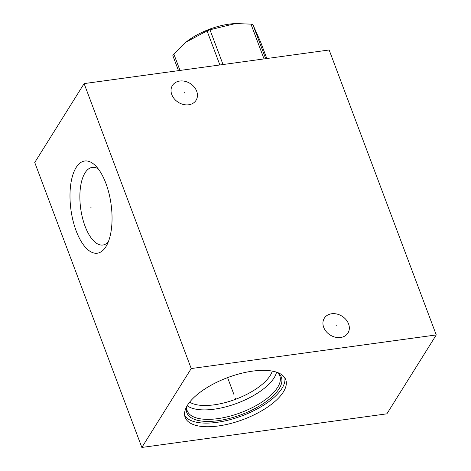 <?xml version="1.0" encoding="UTF-8"?>
<svg xmlns="http://www.w3.org/2000/svg" width="471" height="471" viewBox="0 0 471 471"><rect width="100%" height="100%" fill="white"/><g stroke="black" fill="none" stroke-linecap="round" stroke-linejoin="round"><path stroke-width="0.71" d="M436.258 334.934L329.147 49.979L84.115 83.597L34.742 162.489L141.853 447.45L386.885 413.826L436.258 334.934L191.22 368.558L141.853 447.45M84.115 83.597L191.22 368.558M76.155 230.855A46.529 20.253 82.2 0 1 72.481 176.042A46.529 20.253 82.2 0 1 95.183 165.415A46.529 20.253 82.2 0 1 105.887 183.343A46.529 20.253 82.2 0 1 106.258 246.121A46.529 20.253 82.2 0 1 76.155 230.855M179.781 81.041A13.942 11.127 -148 0 1 194.123 86.905A13.942 11.127 -148 0 1 196.06 100.305A13.942 11.127 -148 0 1 188.7 104.774A13.942 11.127 -148 0 1 174.358 98.91A13.942 11.127 -148 0 1 172.421 85.516A13.942 11.127 -148 0 1 179.781 81.041M331.672 313.757A13.942 11.127 -148 0 1 346.008 319.621A13.942 11.127 -148 0 1 347.951 333.021A13.942 11.127 -148 0 1 340.592 337.489A13.942 11.127 -148 0 1 326.25 331.625A13.942 11.127 -148 0 1 324.313 318.225A13.942 11.127 -148 0 1 331.672 313.757M283.359 391.972A53.706 22.355 -20.6 0 1 230.66 423.494A53.706 22.355 -20.6 0 1 185.18 417.441A53.706 22.355 -20.6 0 1 187.546 405.119A53.706 22.355 -20.6 0 1 240.245 373.603A53.706 22.355 -20.6 0 1 285.726 379.65A53.706 22.355 -20.6 0 1 283.359 391.972M284.855 377.913A53.706 22.355 159.4 0 1 281.994 388.351A53.706 22.355 -20.6 0 1 231.496 419.278A53.706 22.355 -20.6 0 1 184.685 415.563M277.672 372.567A50.479 21.012 159.4 0 1 277.707 372.596A50.479 21.012 159.4 0 1 279.115 388.746A50.479 21.012 -20.6 0 1 223.272 419.808A50.479 21.012 -20.6 0 1 186.563 406.856A50.479 21.012 -20.6 0 1 186.575 406.809M277.372 372.455A49.449 20.583 159.4 0 1 279.809 376.005A49.449 20.583 159.4 0 1 277.625 387.35A49.449 20.583 -20.6 0 1 229.106 416.376A49.449 20.583 -20.6 0 1 187.234 410.8A49.449 20.583 -20.6 0 1 186.728 406.526M187.164 405.755A49.449 20.583 -20.6 0 0 231.72 405.113A49.449 20.583 -20.6 0 0 274.069 377.883A49.449 20.583 159.4 0 0 276.536 372.161M272.273 371.095A46.258 19.258 159.4 0 1 270.195 375.558A46.258 19.258 -20.6 0 1 231.473 400.739A46.258 19.258 -20.6 0 1 189.66 402.146M98.215 168.848A39.181 17.056 82.2 0 0 92.251 167.382A39.181 17.056 82.2 0 0 85.057 226.204A39.181 17.056 -97.8 0 0 102.902 245.02A39.181 17.056 -97.8 0 0 108.253 242M180.004 70.444L173.834 54.03L186.092 42.066L207.063 30.886A48.696 20.271 -20.6 0 1 209.96 29.767L235.512 23.55L250.966 24.139A48.696 20.271 -20.6 0 1 252.874 24.604L260.657 42.119L266.822 58.528M219.875 64.969L207.063 30.886M178.491 70.65L172.839 55.613A48.696 20.271 -20.6 0 1 173.316 54.824A48.696 20.271 -20.6 0 1 173.834 54.03M265.685 58.687L252.874 24.604M264.037 58.91L250.966 24.139M223.03 64.539L209.96 29.767M186.245 41.948A42.578 17.727 -20.6 0 1 186.392 41.831A42.578 17.727 -20.6 0 1 234.958 23.579L235.512 23.55M235.306 398.154L235.6 398.937L235.306 398.154M227.587 377.618L234.093 394.922M91.433 207.046L90.615 207.158L91.433 207.046M184.096 93.146L184.385 92.675M335.982 325.861L336.276 325.39M186.392 41.831L186.092 42.066"/></g></svg>
